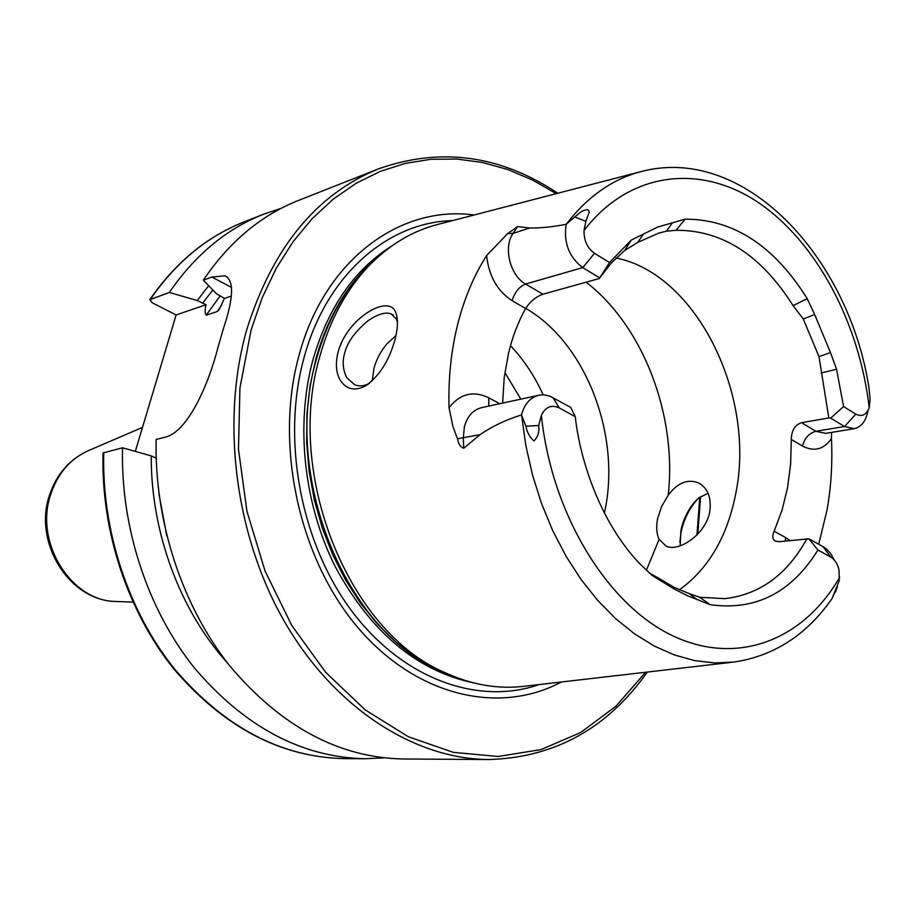 <?xml version="1.0" encoding="UTF-8"?>
<svg xmlns="http://www.w3.org/2000/svg" width="916" height="916" viewBox="0 0 916 916"><rect width="100%" height="100%" fill="white"/><g stroke="black" fill="none" stroke-linecap="round" stroke-linejoin="round"><path stroke-width="1.37" d="M339.985 379.785C335.977 372.354 335.348 363.091 338.096 352.03C346.878 318.299 389.231 293.212 395.746 312.585L396.731 315.528C398.094 321.676 397.555 329.508 395.128 339.023C389.472 360.022 379.762 375.56 365.999 385.636C354.904 391.544 346.237 389.586 339.985 379.785M396.72 315.528L397.246 321.688L396.353 319.066L391.212 313.97C385.636 311.738 377.896 314.016 367.969 320.783C354.893 331.695 347.107 342.55 344.634 353.324C342.16 361.454 342.847 369.56 346.706 377.644L354.549 384.686C359.358 386.609 364.339 386.128 369.48 383.231M552.955 397.578L559.264 407.918L575.282 416.723L570.691 407.368L549.966 396.193L543.852 394.842L538.814 395.231C530.204 397.452 524.433 404.013 521.49 414.891L520.242 415.349C505.953 419.78 492.545 426.203 480.041 434.631L463.759 448.256C460.599 447.214 458.515 444.065 457.496 438.81L452.928 426.455L449.035 407.735C448.233 378.64 451.084 350.988 457.576 324.791C464.16 298.685 473.847 275.624 486.614 255.61L507.613 233.66L513.086 233.362L517.586 226.584L507.613 233.66M566.34 224.145C588.026 196.058 613.445 178.402 642.585 171.189C745.04 145.335 848.102 256.801 868.826 386.701L870.108 399.101L869.227 407.723C859.437 323.566 817.141 242.786 759.043 203.009C701.083 163.54 629.842 170.777 584.03 230.477L585.839 221.317L589.102 212.626L588.965 210.806L587.374 209.535L583.011 210.749L579.416 213.027L566.122 224.34C552.268 226.962 540.142 228.187 529.746 228.004L517.586 226.584M843.579 406.567L830.675 418.12L844.495 426.512L815.916 431.276C809.068 433.176 804.592 438.088 802.496 446.035L791.298 439.44C791.481 430.566 794.893 424.978 801.534 422.665L828.843 417.959L818.996 356.656L830.468 352.568L836.56 369.251L843.579 406.567L855.842 414.112L844.495 426.512L854.204 428.665C861.246 427.085 865.803 421.291 867.864 411.307L868.024 410.483M837.247 586.938L832.06 598.514L839.308 580.504L838.987 569.786C837.464 563.672 834.682 559.401 830.629 556.997L817.931 550.012L808.874 538.826L779.447 541.665L775.68 541.276C772.497 539.604 771.982 536.272 774.146 531.246L782.012 510.269L787.542 487.678L790.645 463.931L791.298 439.44M830.629 556.997L823.095 546.68L825.946 548.592L830.251 553.058L834.396 560.145M395.975 335.462L387.09 343.752C380.678 351.252 376.27 359.576 373.865 368.736L372.262 380.873M657.642 518.41L661.684 506.319L668.222 495.178C677.325 483.064 687.218 478.885 697.912 482.629C707.759 487.747 711.698 497.468 709.74 511.804C705.812 534.268 678.893 552.337 666.092 546.154L659.119 539.352C656.532 533.822 656.039 526.837 657.642 518.41M680.199 545.81L680.909 530.673C682.924 519.452 690.172 504.544 699.32 497.64L708.091 493.255M543.154 394.819C534.646 376.087 523.757 359.702 510.487 345.675M604.388 512.971C621.712 437.024 586.549 343.408 525.715 308.349M679.409 589.847C708.217 568.996 726.915 537.36 735.491 494.926C756.582 396.994 697.202 274.124 616.125 258.003M639.54 171.99L438.947 224.145C412.876 230.614 389.426 244.595 368.633 266.098C346.34 289.616 330.103 319.638 319.902 356.175C284.544 474.431 348.71 631.754 444.535 672.436C471.694 684.973 498.613 689.542 525.269 686.164L731.151 662.383M474.099 215.008C400.464 204.841 324.711 259.606 299.166 354.881C274.228 444.145 298.685 557.73 357.458 627.059C416.242 696.618 499.438 715.19 561.336 681.996M203.318 280.159C229.298 241.824 261.014 215.26 298.467 200.444L378.594 168.83C316.547 194.055 272.647 247.515 246.885 329.199C220.39 421.509 235.263 537.016 285.323 623.052C335.554 709.076 415.303 759.192 488.949 759.547L402.811 758.986C338.599 757.555 280.846 726.457 229.572 665.68C182.009 605.648 154.209 520.918 156.167 439.428L164.662 437.321C186.83 432.776 207.886 387.136 218.18 346.683L223.527 328.283C233.706 297.746 234.187 280.25 224.981 275.773L211.905 277.056L203.318 280.159L216.565 293.83L224.477 298.421L219.073 309.803L217.436 311.451L206.18 315.207C204.818 313.18 204.783 309.677 206.1 304.707L197.272 300.54L169.368 292.456L149.755 299.727L152.308 302.795L176.124 314.967L135.328 451.393M502.621 403.086L504.201 377.61L508.517 353.278C512.491 336.779 518.193 321.848 525.635 308.486C530.204 301.444 535.963 296.692 542.913 294.231L599.259 278.544L609.529 262.548L594.507 253.308C587.362 248.144 583.87 240.53 584.03 230.477M818.996 356.656L803.275 318.94L793.061 305.635C761.242 255.129 722.243 230.019 676.077 230.294L666.459 231.175L658.97 233.03L637.719 242.397L624.666 250.48L611.201 263.121L599.259 278.544M698.049 498.682C689.519 507.922 683.84 519.235 681 532.62L679.832 542.203M818.709 544.253L827.022 510.109C831.121 486.957 832.598 463.13 831.453 438.627L831.591 432.398M559.264 407.918C551.501 404.437 545.547 406.876 541.39 415.257L538.711 425.505C539.478 432.043 537.887 437.184 533.913 440.928C529.666 437.046 526.998 432.146 525.91 426.238L521.49 414.891M830.468 352.568L814.69 314.577L803.275 318.94M855.842 414.112C861.864 417.112 866.318 414.994 869.227 407.723M814.69 314.577L807.214 298.616C774.043 245.614 733.327 219.119 685.065 219.153L657.699 227.054L631.238 240.084L609.529 262.548M575.282 416.723C580.034 460.496 600.22 521.685 638.876 562.825L652.02 575.385L674.313 589.08L687.572 595.755L710.118 604.675C755.379 611.052 791.31 592.824 817.931 550.012M696.503 599.167L689.393 593.694L699.732 597.255L724.774 598.652C759.822 594.576 787.233 574.561 806.996 538.608M649.284 572.992L658.73 578.225L665.623 583.618M658.73 578.225L673.901 587.248L689.393 593.694M643.513 233.958L637.719 242.397M666.459 231.175L672.481 222.703M103.76 452.435C101.584 530.57 128.4 611.659 174.67 669.149C224.557 727.384 281.029 757.2 344.072 758.608C280.582 757.131 223.882 727.304 173.971 669.127C127.679 611.716 100.897 530.925 103.039 452.962L122.549 447.775C120.454 527.112 147.625 609.506 194.364 667.901C244.755 727.041 301.696 757.326 365.175 758.746L383.941 757.887M122.549 447.775L151.266 455.916C150.785 532.253 180.131 610.926 227.557 663.115M151.266 455.916L156.189 458.183M281.269 208.287L263.453 214.264C226.424 228.908 195.062 254.98 169.368 292.456M208.676 285.689L197.272 300.54M231.244 296.097L224.477 298.421M206.1 304.707L176.124 314.967M823.095 546.68L808.874 538.826M830.675 418.12L828.843 417.959M486.614 255.61C488.858 276.071 497.365 291.093 512.124 300.666C514.723 292.181 519.212 286.639 525.601 284.04L582.782 267.598L599.659 277.846M594.507 253.308L582.782 267.598C569.088 257.281 563.535 242.866 566.122 224.34M89.39 450.214L87.547 451.004C69.834 459.328 57.548 473.824 50.666 494.491C34.178 542.032 70.818 601.079 115.656 601.48L117.672 601.549M538.814 395.231L481.576 407.654C473 409.864 467.263 416.288 464.343 426.925L463.313 437.974L463.759 448.256M457.496 438.81L480.041 434.631M520.803 399.136L504.865 372.537M668.222 495.178C677.142 415.635 643.524 326.485 586.137 282.197M374.541 260.19L364.786 269.613C342.767 292.857 326.714 322.501 316.627 358.557C281.704 475.221 344.989 630.311 439.68 670.535L452.183 675.813M377.987 257.007C349.007 281.178 328.294 315.138 315.871 358.889L310.077 385.716L306.975 413.711L306.665 442.439L309.15 471.408L314.394 500.125L322.329 528.12L332.794 554.913L345.607 580.057L360.526 603.163L377.3 623.865L395.609 641.864L415.143 656.921L435.569 668.852L456.546 677.531M391.556 246.129C354.366 269.556 328.168 307.41 312.974 359.69C295.25 424.784 303.723 504.189 335.496 567.176C370.9 632.212 416.769 670.741 473.125 682.775M452.584 220.607C387.983 222.061 326.291 274.857 303.998 357.835C281.258 439.909 300.849 543.383 351.973 611.315C403.155 679.374 478.495 705.755 539.249 684.55M556.207 193.654L532.574 180.04L507.968 169.586L482.652 162.521L456.901 159.029L431.047 159.269L405.399 163.357L380.312 171.361L356.152 183.292L333.298 199.104L312.116 218.695L292.971 241.858L276.208 268.365L262.159 297.86L251.099 329.955L239.935 387.995L238.492 449.39L246.965 511.323L265.01 570.886L291.7 625.353L325.684 672.321L365.221 709.9L408.433 736.796L453.363 752.357L498.132 756.479L541.07 749.586L580.71 732.491L615.873 706.282L645.608 672.264M521.605 415.154L525.761 445.153L532.425 474.717L541.471 503.376L552.737 530.696L566.054 556.241L581.179 579.656L597.862 600.598L615.827 618.792L634.788 634.032L654.448 646.135L674.508 655.009L694.683 660.608L714.698 662.932L734.277 662.028C774.054 655.902 806.458 634.983 831.522 599.293M541.39 415.257C551.409 513.716 607.159 604.571 672.298 635.578C737.598 666.814 803.927 639.643 839.674 577.206M158.949 493.919L166.758 535.677M149.755 299.727C175.391 262.606 206.741 236.694 243.828 222.004C207.039 236.557 175.895 262.342 150.361 299.337M212.833 289.983L202.55 303.276M220.252 295.765L206.18 315.207M221.672 305.051L217.436 311.451M696.927 535.001L699.79 497.296M646.352 570.302L659.119 539.352M211.905 277.056L231.565 287.464M785.344 541.013L785.596 537.52L790.016 540.497M837.442 586.4L835.461 592.091M785.596 537.52L774.146 531.246M802.496 446.035C814.026 452.023 823.679 449.561 831.453 438.627M854.204 428.665L825.602 433.382L815.916 431.276L801.534 422.665M488.8 406.086L488.755 397.796C473.217 390.399 459.969 393.708 449.035 407.735M525.91 426.238L538.711 425.505M488.755 397.796L499.724 403.716M512.124 300.666L525.635 308.486M529.746 228.004L513.086 233.362C503.067 247.274 510.098 275.682 525.601 284.04L542.913 294.231M574.675 216.966L585.839 221.317M631.238 240.084L624.666 250.48M836.56 369.251L821.194 373.018M710.118 604.675L699.732 597.255M685.065 219.153L676.077 230.294M807.214 298.616L793.061 305.635M142.507 427.394L87.547 451.004C69.066 459.752 56.38 474.534 49.464 495.361C33.125 542.512 69.135 600.656 115.656 601.48L132.9 602.11M393.193 315.058L391.212 313.97M700.534 484.06L697.912 482.629M452.264 675.848L444.535 672.436M374.598 260.121L368.633 266.098M488.949 759.547C554.764 757.532 607.537 728.38 647.257 672.069M344.072 758.608L365.175 758.746M243.828 222.004L263.453 214.264M697.843 534.062L700.545 496.758M557.81 193.242C500.445 155.079 440.71 146.938 378.594 168.83M224.981 275.773L227.271 276.998M365.999 385.625L368.633 383.873"/></g></svg>
